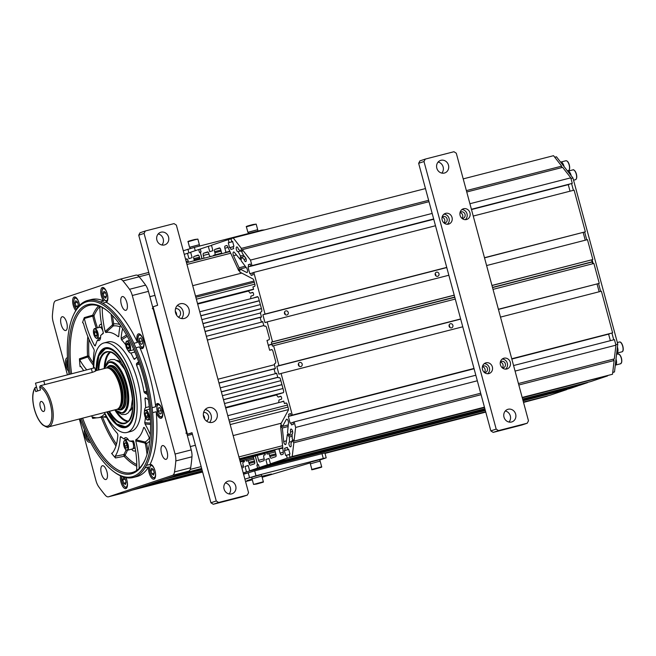 <?xml version="1.0" encoding="UTF-8"?>
<svg xmlns="http://www.w3.org/2000/svg" width="656" height="656" viewBox="0 0 656 656"><rect width="100%" height="100%" fill="white"/><g stroke="black" fill="none" stroke-linecap="round" stroke-linejoin="round"><path stroke-width="0.98" d="M274.79 450.065L239.506 459.126M201.761 468.827L174.439 475.961L201.794 468.942M274.823 450.188L239.538 459.249M257.89 296.865L199.752 311.797M157.366 322.686L156.923 322.801L157.981 326.721L158.424 326.606M259.292 300.702L200.81 315.716M274.856 450.303L239.571 459.364M201.827 469.056L171.273 477.027L201.859 469.171M274.889 450.418L239.604 459.479M274.921 450.533L239.629 459.594M201.884 469.286L168.108 478.085L201.917 469.409M274.946 450.647L239.661 459.708M264.901 453.386L239.702 459.856M201.958 469.548L164.631 479.257L201.991 469.663M264.934 453.493L239.735 459.971M260.35 304.622L201.868 319.636M159.482 330.526L159.039 330.64L160.097 334.56L160.54 334.445M261.408 308.541L202.925 323.556M260.555 312.953L203.983 327.483M161.597 338.365L161.155 338.48L162.212 342.399L162.655 342.284M261.465 316.914L205.041 331.403M262.785 321.809L206.361 336.298M163.984 347.188L163.533 347.303L164.533 351.026L164.984 350.911M263.909 325.507L207.37 340.029M201.695 468.581L179.342 474.321L201.663 468.45M185.943 433.263A2.034 0.836 -104.4 0 0 186.132 431.066L184.951 426.695L185.402 426.572M183.18 418.339L182.729 418.454L181.671 414.535L182.122 414.42M181.064 410.5L180.613 410.615L179.555 406.695L180.006 406.581M178.949 402.661L178.498 402.776L177.44 398.856L177.891 398.741M176.571 393.838L176.12 393.953L175.119 390.23L175.562 390.115M155.144 314.445L154.701 314.568L153.52 310.19A2.034 0.836 -104.4 0 0 152.266 308.476M132.323 490.089L202.63 472.033L132.315 490.098A2.034 0.836 -104.4 0 0 132.323 490.089L202.597 471.91M202.524 471.664L137.416 488.384L202.499 471.549M202.466 471.426L140.581 487.326L202.433 471.311M202.401 471.197L143.746 486.26L202.368 471.082M202.335 470.934L147.305 485.071L202.302 470.828M244.253 460.947L240.268 461.972M244.221 460.832L240.244 461.857M244.196 460.717L240.211 461.734M244.163 460.594L240.178 461.619M244.13 460.479L240.145 461.504M244.098 460.364L240.112 461.389M253.577 457.773L240.08 461.242M253.552 457.667L240.047 461.135M282.793 447.753L239.44 458.888M283.802 401.308L227.788 415.691M283.425 392.6L225.566 407.458M282.99 388.516L224.508 403.538M281.932 384.596L223.45 399.619M280.875 380.677L222.392 395.699M277.931 377.241L221.334 391.78M276.701 373.362L220.277 387.852M275.372 368.467L218.956 382.956M274.47 364.711L217.948 379.234M253.552 289.181L197.53 303.564M263.933 325.548L207.378 340.07M165 350.952L164.549 351.067M275.413 368.606L218.989 383.104M176.612 393.985L176.161 394.1M278.013 377.348L221.367 391.894M178.981 402.776L178.53 402.891M281.957 384.711L223.483 399.734M181.097 410.615L180.646 410.73M276.504 394.937L225.705 407.983M183.319 418.864L182.868 418.979M276.463 394.879L225.689 407.917M183.303 418.807L182.86 418.922M280.579 393.608L225.631 407.72M183.254 418.602L182.803 418.717M244.655 256.89L241.998 252.593L242.343 249.624L250.485 260.079L251.986 265.623L250.797 266.016L250.264 264.056L248.288 264.721L248.821 266.68L247.984 266.959L249.821 273.741L250.649 273.462L251.174 275.422L253.159 274.766L252.626 272.806L253.815 272.404L265.057 314.06L262.876 314.79L264.991 322.629L267.172 321.899L272.535 341.801L271.346 342.194L271.855 344.056L268.296 345.253L267 340.448L268.976 339.783A2.034 0.836 -104.4 0 0 269.239 337.561L266.59 327.762A2.034 0.836 -104.4 0 0 265.295 326.057A2.034 0.836 -104.4 0 0 265.27 326.065L264.835 326.212A2.034 0.836 75.6 0 1 263.515 324.515L262.72 321.571L261.375 322.022L260.161 317.52L261.506 317.069L205.082 331.542M162.696 342.432L162.245 342.547M261.441 308.656L202.958 323.679M160.572 334.56L160.121 334.675M259.325 300.817L200.843 315.831M158.457 326.721L158.006 326.836M248.468 291.043L197.669 304.089M155.292 314.97L154.841 315.085M248.427 290.985L197.653 304.023M155.275 314.913L154.824 315.028M252.552 289.714L197.604 303.826M155.218 314.708L154.767 314.823M96.202 370.632A41.131 16.859 75.6 0 1 104.755 348A41.131 16.859 75.6 0 1 113.668 350.222A41.131 16.859 75.6 0 1 131.799 383.506A41.131 16.859 75.6 0 1 131.946 421.398A41.131 16.859 75.6 0 1 126.182 427.392A41.131 16.859 75.6 0 1 106.813 411.943M126.493 426.785A40.623 16.654 -104.4 0 0 132.069 421.136A40.623 16.654 -104.4 0 1 126.493 426.785A40.623 16.654 -104.4 0 1 126.018 426.925A40.623 16.654 -104.4 0 0 126.493 426.785M105.813 348.238A40.623 16.654 -104.4 0 1 113.906 350.402A40.623 16.654 -104.4 0 0 105.813 348.238A40.623 16.654 -104.4 0 0 105.337 348.377A40.623 16.654 -104.4 0 1 105.813 348.238L98.867 355.732L96.612 370.525M166.14 459.323A7.109 2.911 -104.4 0 0 167.091 451.631A7.109 2.911 -104.4 0 0 162.524 445.58A7.109 2.911 -104.4 0 0 162.442 445.604A7.109 2.911 -104.4 0 0 161.499 453.288A7.109 2.911 -104.4 0 0 166.058 459.348A7.109 2.911 -104.4 0 0 166.14 459.323M125.936 310.313A7.109 2.911 -104.4 0 0 126.879 302.629A7.109 2.911 -104.4 0 0 122.319 296.569A7.109 2.911 -104.4 0 0 122.237 296.594A7.109 2.911 -104.4 0 0 121.294 304.277A7.109 2.911 -104.4 0 0 125.854 310.337A7.109 2.911 -104.4 0 0 125.936 310.313M65.805 330.485A7.109 2.911 -104.4 0 0 66.748 322.801A7.109 2.911 -104.4 0 0 62.189 316.741A7.109 2.911 -104.4 0 0 62.099 316.766A7.109 2.911 -104.4 0 0 61.156 324.449A7.109 2.911 -104.4 0 0 65.723 330.509A7.109 2.911 -104.4 0 0 65.805 330.485M118.433 474.764L118.424 474.772A91.397 37.466 75.6 0 1 114.538 472.238L113.595 471.541A90.38 37.048 -104.4 0 0 133.176 476.428A90.38 37.048 -104.4 0 0 144.837 377.389A90.38 37.048 -104.4 0 0 86.1 301.965A90.38 37.048 -104.4 0 0 73.423 315.134A90.38 37.048 -104.4 0 0 68.995 374.297M133.266 477.494L136.858 476.568A91.397 37.466 75.6 0 0 137.924 476.256A91.397 37.466 75.6 0 0 148.6 466.957L145.009 467.884A91.397 37.466 75.6 0 1 134.332 477.174A91.397 37.466 75.6 0 1 133.266 477.494A91.397 37.466 75.6 0 1 120.835 475.994L118.424 474.772M120.581 475.846A7.618 3.124 -104.4 0 0 121.672 484.333A7.618 3.124 -104.4 0 0 125.821 488.597A7.618 3.124 -104.4 0 0 125.911 488.572A7.618 3.124 -104.4 0 0 125.985 477.658M148.6 466.957A7.618 3.124 -104.4 0 0 149.945 475.231A7.618 3.124 -104.4 0 0 153.947 479.159A7.618 3.124 -104.4 0 0 154.037 479.134A7.618 3.124 -104.4 0 0 155.046 470.901A7.618 3.124 -104.4 0 0 150.158 464.407A7.618 3.124 -104.4 0 0 150.068 464.432A7.618 3.124 -104.4 0 0 150.003 464.456A91.397 37.466 75.6 0 0 156.21 411.747A7.618 3.124 -104.4 0 0 161.114 418.29A7.618 3.124 -104.4 0 0 161.204 418.266A7.618 3.124 -104.4 0 0 162.221 410.025A7.618 3.124 -104.4 0 0 157.325 403.538A7.618 3.124 -104.4 0 0 157.235 403.563A7.618 3.124 -104.4 0 0 155.685 406.761A91.397 37.466 75.6 0 0 139.523 346.86A7.618 3.124 -104.4 0 0 142.311 348.598A7.618 3.124 -104.4 0 0 142.401 348.574A7.618 3.124 -104.4 0 0 143.418 340.341A7.618 3.124 -104.4 0 0 138.523 333.847A7.618 3.124 -104.4 0 0 138.432 333.871A7.618 3.124 -104.4 0 0 137.498 342.383L133.906 343.301A91.397 37.466 75.6 0 0 102.648 303.162L106.231 302.244A7.618 3.124 -104.4 0 0 106.297 302.219A7.618 3.124 -104.4 0 0 107.313 293.986A7.618 3.124 -104.4 0 0 102.418 287.492A7.618 3.124 -104.4 0 0 102.336 287.517A7.618 3.124 -104.4 0 0 100.835 293.183A7.618 3.124 -104.4 0 0 103.82 301.022A91.397 37.466 75.6 0 0 91.389 299.513L87.797 300.44A91.397 37.466 75.6 0 1 100.237 301.94L103.82 301.022M79.597 305.425A7.618 3.124 -104.4 0 0 74.3 296.93A7.618 3.124 -104.4 0 0 74.21 296.955A7.618 3.124 -104.4 0 0 72.726 302.703A7.618 3.124 -104.4 0 0 75.784 310.55M87.797 300.44A91.397 37.466 75.6 0 0 86.731 300.751A91.397 37.466 75.6 0 0 76.063 310.05L74.653 312.551A91.397 37.466 75.6 0 0 73.915 314.068L73.423 315.134M67.461 357.758A7.618 3.124 -104.4 0 0 67.125 357.799A7.618 3.124 -104.4 0 0 67.043 357.823A7.618 3.124 -104.4 0 0 65.559 363.58A7.618 3.124 -104.4 0 0 68.626 371.427M106.01 479.495A7.109 2.911 -104.4 0 0 106.953 471.803A7.109 2.911 -104.4 0 0 102.393 465.744A7.109 2.911 -104.4 0 0 102.303 465.768A7.109 2.911 -104.4 0 0 101.36 473.46A7.109 2.911 -104.4 0 0 105.928 479.52A7.109 2.911 -104.4 0 0 106.01 479.495M84.427 429.721A7.618 3.124 -104.4 0 0 85.633 438.126A7.618 3.124 -104.4 0 0 89.724 442.242A7.618 3.124 -104.4 0 0 89.806 442.218A7.618 3.124 -104.4 0 0 90.315 441.914M70.241 373.969A87.355 35.809 75.6 0 1 86.887 304.884A87.355 35.809 75.6 0 1 106.543 310.165A87.355 35.809 75.6 0 1 144.32 380.291A87.355 35.809 75.6 0 1 145.009 459.938A87.355 35.809 75.6 0 1 132.381 473.501A87.355 35.809 75.6 0 1 81.303 418.487M82.631 418.151A86.305 35.375 -104.4 0 0 132.266 472.484A86.305 35.375 -104.4 0 0 133.004 472.263A86.305 35.375 -104.4 0 0 145.247 459.389M107.01 310.526A86.305 35.375 -104.4 0 0 89.339 305.311A86.305 35.375 -104.4 0 0 88.06 305.671A86.305 35.375 -104.4 0 0 71.578 373.633M101.59 324.548A7.618 3.124 -104.4 0 0 100.335 324.515A7.618 3.124 -104.4 0 0 98.949 327.467M131.651 449.163A7.618 3.124 -104.4 0 0 134.291 451.082A7.618 3.124 -104.4 0 0 135.521 450.246M127.641 439.709L124.132 438.987A55.858 22.894 75.6 0 1 120.712 436.584L120.269 437.035L120.712 436.584M133.357 440.865L133.184 440.816A55.858 22.894 75.6 0 1 129.027 440.873A7.618 3.124 -104.4 0 0 125.37 437.675A7.618 3.124 -104.4 0 0 125.28 437.7A7.618 3.124 -104.4 0 0 124.132 438.987M146.485 398.446L144.951 398.479A55.858 22.894 75.6 0 1 145.632 407.663A7.618 3.124 -104.4 0 0 144.468 411.681M145.632 407.663L149.306 406.622M93.816 367.95A46.207 18.942 75.6 0 1 103.435 343.104A46.207 18.942 75.6 0 1 103.976 342.94A46.207 18.942 75.6 0 1 133.644 382.325A46.207 18.942 75.6 0 1 127.502 432.296A46.207 18.942 75.6 0 1 126.961 432.452A46.207 18.942 75.6 0 1 104.501 412.534M103.976 342.94L108.01 341.907A46.207 18.942 75.6 0 1 137.678 381.284A46.207 18.942 75.6 0 1 131.536 431.254A46.207 18.942 75.6 0 1 131.003 431.418L126.961 432.452M80.065 418.807A90.38 37.048 -104.4 0 0 113.595 471.541M67.388 374.707L53.177 322.047A10.152 4.166 -104.4 0 1 52.423 315.151A133.037 54.538 75.6 0 1 53.718 304.163A10.152 4.166 -104.4 0 1 55.686 300.76L119.663 279.3A10.152 4.166 -104.4 0 1 119.786 279.267L135.931 275.118A10.152 4.166 75.6 0 1 139.138 276.775A133.037 54.538 75.6 0 1 145.657 285.147A10.152 4.166 75.6 0 1 148.436 291.362L132.291 295.503L175.062 454.042L191.216 449.901L148.436 291.362M191.216 449.901A10.152 4.166 75.6 0 1 191.97 456.789A133.037 54.538 75.6 0 1 190.675 467.777A10.152 4.166 75.6 0 1 188.707 471.18L172.561 475.329L108.576 496.789A10.152 4.166 -104.4 0 1 108.461 496.822A10.152 4.166 -104.4 0 1 105.255 495.165A133.037 54.538 75.6 0 1 98.736 486.793A10.152 4.166 -104.4 0 1 95.956 480.577L79.343 418.995M172.561 475.329A10.152 4.166 -104.4 0 0 174.521 471.926L190.675 467.777M191.97 456.789L175.816 460.938A133.037 54.538 75.6 0 1 174.521 471.926M175.816 460.938A10.152 4.166 -104.4 0 0 175.062 454.042M132.291 295.503A10.152 4.166 -104.4 0 0 129.511 289.296L145.657 285.147M139.138 276.775L122.992 280.924A133.037 54.538 75.6 0 1 129.511 289.296M122.992 280.924A10.152 4.166 -104.4 0 0 119.786 279.267M106.231 302.244A91.397 37.466 75.6 0 1 137.498 342.383M156.21 411.747L152.627 412.665A91.397 37.466 75.6 0 1 146.411 465.375L150.003 464.456M139.523 346.86L135.94 347.778A91.397 37.466 75.6 0 1 152.102 407.688L155.685 406.761M145.009 467.884L146.411 465.375M152.102 407.688L152.627 412.665M135.94 347.778L133.906 343.301M100.237 301.94L102.607 303.17M95.325 345.892L94.661 345.696L95.325 345.892A55.858 22.894 75.6 0 1 97.473 340.177L100.589 337.635M127.264 336.307L121.557 339.808A55.858 22.894 75.6 0 1 125.722 344.867M129.027 440.873L133.922 442.119M112.012 453.435L111.569 453.296L112.012 453.435A48.241 19.77 75.6 0 0 117.867 434.936L117.457 433.509A55.858 22.894 75.6 0 1 105.116 414.346L104.484 413.977L105.116 414.346M127.403 450.254A55.137 22.599 75.6 0 1 125.001 455.223A1.017 0.738 -42.9 0 1 124.082 456.297L115.489 457.97A86.125 35.309 75.6 0 1 111.569 453.296L112.381 453.017M144.304 427.548L143.689 427.433A55.858 22.894 75.6 0 1 135.849 439.75L145.132 442.005L146.6 443.513L145.345 443.702L144.648 442.948L135.759 440.857L135.849 439.75M145.378 417.618A55.858 22.894 75.6 0 1 144.738 422.644L150.527 423.128M139.474 364.113L136.497 365.007A55.858 22.894 75.6 0 1 143.992 391.788L146.837 391.296M134.849 352.018L130.897 353.076A55.858 22.894 75.6 0 1 133.89 358.98L135.743 358.094M112.561 315.626A46.42 19.032 -104.4 0 0 113.783 323.957L113.16 325.983L105.829 332.51A55.858 22.894 75.6 0 1 118.301 336.741L118.736 336.397M97.473 340.177A7.618 3.124 -104.4 0 0 98.974 340.571A7.618 3.124 -104.4 0 0 100.622 335.585A55.858 22.894 75.6 0 1 100.983 335.224A55.858 22.894 75.6 0 1 103.164 333.568L103.23 333.51M98.589 305.917A85.969 35.244 75.6 0 0 92.685 315.2A1.017 0.82 -156.8 0 1 93.972 315.798L84.329 318.488L84.329 317.619L92.685 315.2L92.742 316.053A47.429 19.442 75.6 0 0 96.268 328.156M93.48 368.024A55.858 22.894 75.6 0 1 94.267 350.681L93.964 349.345A53.316 21.853 -104.4 0 1 83.386 323.228L82.558 322.621A86.125 35.309 75.6 0 1 84.329 317.619M87.814 336.503A85.969 35.244 75.6 0 0 87.543 355.995L88.904 356.11A1.017 0.5 -29.2 0 1 87.879 356.938L79.696 359.759L79.425 358.799L87.543 355.995L87.879 356.938A47.429 19.442 75.6 0 0 93.365 365.212M108.576 496.789L124.73 492.64L188.707 471.18M136.62 470.065L136.341 470.516L136.62 470.065A48.241 19.77 75.6 0 0 133.849 441.816L133.266 440.816M139.146 468.45A53.316 21.853 -104.4 0 0 135.759 440.857M144.345 427.63L143.689 427.433L144.345 427.63A48.241 19.77 75.6 0 1 149.921 439.471M150.322 434.682A53.316 21.853 -104.4 0 0 145.042 423.981L144.738 422.644M145.361 397.79L144.951 398.479L145.361 397.79A48.241 19.77 75.6 0 1 148.354 399.775M147.485 394.658A53.316 21.853 -104.4 0 0 144.574 392.846L143.992 391.788M136.497 365.007L136.497 363.703A48.241 19.77 75.6 0 1 138.662 361.817M136.924 357.159A53.316 21.853 -104.4 0 0 134.529 359.349L133.89 358.98L134.529 359.349M127.748 350.091A7.618 3.124 -104.4 0 0 130.897 353.076M121.557 339.808L121.139 338.381A48.241 19.77 75.6 0 1 122.664 328.64M120.384 325.261A53.316 21.853 -104.4 0 0 118.744 336.282L118.301 336.741L118.744 336.282M105.829 332.51L105.165 331.51A48.241 19.77 75.6 0 1 102.238 307.492M99.86 306.385A53.316 21.853 -104.4 0 0 103.254 332.461L103.197 333.543M95.678 344.695L94.661 345.696A48.241 19.77 75.6 0 1 84.329 318.488M86.682 369.754A48.241 19.77 75.6 0 1 79.696 359.759M80.926 366.589L80.081 366.696A86.125 35.309 75.6 0 1 79.425 358.799M80.704 366.237L80.081 366.696L80.704 366.237A53.316 21.853 -104.4 0 0 83.648 370.533M96.875 417.806L92.652 418.397A86.125 35.309 75.6 0 1 91.676 415.822M92.652 418.397L92.832 417.044A53.316 21.853 -104.4 0 0 98.277 417.7A53.316 21.853 -104.4 0 0 104.484 413.977L104.878 413.993M115.489 457.97L115.161 456.248A53.316 21.853 -104.4 0 0 120.269 437.035L121.745 437.396M105.165 331.51L112.184 325.155L112.529 324.113A47.429 19.442 75.6 0 1 111.135 314.191M121.139 338.381L126.542 335.036M136.497 363.703L139.056 362.932M147.059 392.411L144.574 392.846M150.552 424.407L145.042 423.981M115.161 456.248L123.804 454.559A54.12 22.189 -104.4 0 0 126.075 449.909M119.851 324.507A62.189 25.494 75.6 0 0 113.783 323.957L112.529 324.113M119.999 326.836A60.368 24.748 75.6 0 0 113.16 325.983L112.184 325.155M149.363 438.069A60.368 24.748 75.6 0 1 145.132 442.005L144.648 442.948M136.768 464.628A84.952 34.825 75.6 0 1 125.001 455.223A1.017 0.869 32.7 0 0 123.804 454.559L124.082 456.297A85.969 35.244 75.6 0 0 136.768 466.195M43.698 411.476A5.182 2.124 -104.4 0 0 44.387 405.875A5.182 2.124 -104.4 0 0 41.057 401.464A5.182 2.124 -104.4 0 0 41 401.48A5.182 2.124 -104.4 0 0 40.311 407.081A5.182 2.124 -104.4 0 0 43.632 411.492A5.182 2.124 -104.4 0 0 43.698 411.476M118.203 409.574A22.345 9.159 -104.4 0 0 120.13 409.565A22.345 9.159 -104.4 0 0 120.392 409.492A22.345 9.159 -104.4 0 0 123.361 385.326A22.345 9.159 -104.4 0 0 109.011 366.286A22.345 9.159 -104.4 0 0 108.757 366.368A22.345 9.159 -104.4 0 0 107.322 367.212M117.047 409.295A22.14 9.077 -104.4 0 0 119.884 409.41A22.14 9.077 -104.4 0 0 122.746 385.154A22.14 9.077 -104.4 0 0 108.355 366.679A22.14 9.077 -104.4 0 0 106.444 368.016M36.556 387.056L35.08 387.639C32.251 392.272 31.955 399.25 34.194 408.573C36.17 415.929 38.991 421.357 42.665 424.867C46.273 427.138 48.232 427.81 48.552 426.9L116.735 409.393A21.328 8.741 -104.4 0 0 116.981 409.319A21.328 8.741 -104.4 0 0 117.391 409.155A21.328 8.741 -104.4 0 0 119.9 386.564A21.328 8.741 -104.4 0 0 106.813 367.975A21.328 8.741 -104.4 0 0 106.124 368.082L95.628 370.771M39.672 386.983L40.492 390L35.744 391.591L34.932 388.573A20.311 8.323 -104.4 0 0 39.024 420.102A20.311 8.323 -104.4 0 0 51.857 415.797A20.311 8.323 -104.4 0 0 39.672 386.983L40.295 385.728L92.332 372.362C95.382 371.28 96.309 370.796 95.112 370.919L95.333 370.853M35.547 387.319L34.932 388.573M117.391 409.155L118.351 408.696A21.123 8.659 -104.4 0 0 120.835 386.318A21.123 8.659 -104.4 0 0 107.879 367.909L106.813 367.975M245.918 459.741L246.287 461.119L247.476 460.725A2.034 0.836 75.6 0 1 248.796 462.414L249.083 463.497A2.034 0.836 -104.4 0 0 250.379 465.194L254.356 463.866A2.034 0.836 -104.4 0 0 254.618 461.635L253.298 456.74L255.233 456.084L257.619 464.907L256.865 465.161L257.66 468.097L249.633 470.795L248.173 465.407L245.008 466.465L246.467 471.853L243.228 472.943M277.955 448.999L279.046 449.065L280.137 453.083A2.034 0.836 -104.4 0 0 281.432 454.78A2.034 0.836 -104.4 0 0 281.457 454.772L282.9 454.288A2.034 0.836 -104.4 0 0 283.302 452.82L280.563 425.736L282.334 428.015L283.704 441.529A2.542 1.041 -104.4 0 0 285.499 444.596A2.542 1.041 -104.4 0 0 285.532 444.588A2.542 1.041 -104.4 0 0 286.024 443.702L287.344 434.444L289.329 436.994L289.501 442.103A2.444 1 -104.4 0 0 289.419 442.111A2.444 1 -104.4 0 0 289.394 442.119A2.444 1 -104.4 0 0 289.066 444.768A2.444 1 -104.4 0 0 290.641 446.859A2.444 1 -104.4 0 0 290.903 443.899L292.076 440.52L293.839 442.775L292.215 456.51L289.985 457.257L289.189 454.321L289.977 454.05L288.656 449.155L287.869 449.417L287.312 447.359L284.573 448.278L285.13 450.336L284.335 450.598L285.663 455.502L286.451 455.239L287.246 458.175L270.436 463.817L268.976 458.421L265.819 459.487L267.271 464.874L259.243 467.572L258.448 464.628L257.619 464.907M258.48 464.743L256.865 465.161M577.928 385.728L522.873 399.988M485.128 409.688L257.66 468.097M577.952 385.843L569.925 388.541L523.029 400.586M485.284 410.279L249.633 470.795M248.239 465.637L245.008 466.465M566.702 389.369L523.094 400.816M485.35 410.508L246.467 471.853M566.759 389.598L549.949 395.24L523.422 402.054M485.678 411.747L324.917 453.034M247.599 472.886L243.499 473.935M547.161 395.953L523.48 402.251M485.735 411.943L324.966 453.23M244.86 473.804L243.556 474.14M547.211 396.158L523.521 402.415M485.776 412.107L325.015 453.394M241.908 468.04L243.048 467.662A2.034 0.836 -104.4 0 0 243.31 465.432L243.015 464.358A2.034 0.836 75.6 0 1 243.278 462.127L244.467 461.734L244.057 460.217M247.476 460.725A2.034 0.836 75.6 0 1 247.492 460.717L253.929 459.061L247.517 460.709M281.768 425.424L280.563 425.736M288.132 426.523L282.334 428.015M288.55 434.133L287.344 434.444M292.174 436.256L289.329 436.994M291.723 441.529L289.501 442.103M293.281 440.209L292.076 440.52M613.114 359.217L614.131 360.521L518.822 384.998M481.078 394.691L293.839 442.775M614.131 360.521L612.515 374.256L522.184 397.454M484.44 407.146L292.215 456.51M612.515 374.256L522.225 397.618M484.481 407.31L289.985 457.257M288.673 449.212L287.869 449.417M287.369 447.556L284.573 448.278M288.73 449.409L285.13 450.336M288.747 449.467L284.335 450.598M289.247 454.518L286.451 455.239M607.489 375.716L522.283 397.815M484.538 407.507L287.246 458.175M607.546 375.921L590.736 381.562L522.619 399.053M484.874 408.745L270.436 463.817M269.042 458.659L265.819 459.487M587.505 382.391L522.676 399.283M484.932 408.975L267.271 464.874M587.571 382.62L579.535 385.318L522.84 399.873M485.096 409.565L259.243 467.572M257.693 464.883L255.315 456.059L256.521 455.658M257.267 455.461L258.579 460.315A2.034 0.836 -104.4 0 0 259.874 462.013A2.034 0.836 -104.4 0 0 259.899 462.004L263.851 460.676A2.034 0.836 -104.4 0 0 264.114 458.454L263.827 457.38A2.034 0.836 75.6 0 1 264.089 455.149L265.27 454.756L264.86 453.239M266.721 452.763L267.09 454.141L268.279 453.747A2.034 0.836 75.6 0 1 268.304 453.739A2.034 0.836 75.6 0 1 269.6 455.436L269.887 456.519A2.034 0.836 -104.4 0 0 271.182 458.216A2.034 0.836 -104.4 0 0 271.207 458.208L275.717 456.699A2.034 0.836 -104.4 0 0 275.979 454.477L274.725 449.827M282.826 448.089L279.046 449.065M298.39 364.99A2.132 1.943 71.5 0 0 300.956 366.524A2.132 1.943 71.5 0 0 302.162 364.023A2.132 1.943 71.5 0 0 299.595 362.481A2.132 1.943 71.5 0 0 298.39 364.99M299.038 366.073A2.132 1.943 71.5 0 0 298.349 363.998M449.122 326.278A2.132 1.943 71.5 0 0 451.681 327.82A2.132 1.943 71.5 0 0 452.886 325.31A2.132 1.943 71.5 0 0 450.328 323.777A2.132 1.943 71.5 0 0 449.122 326.278M449.77 327.36A2.132 1.943 71.5 0 0 449.073 325.286M278.669 402.62L278.972 400.029L281.35 399.233A1.525 0.623 -104.4 0 0 281.547 397.561A1.525 0.623 -104.4 0 0 280.571 396.281A1.525 0.623 -104.4 0 0 280.555 396.29L278.185 397.085L276.324 394.699M292.617 431.5L290.69 432.001L289.517 435.379L287.533 432.829L288.46 423.063A2.542 1.041 -104.4 0 0 288.271 421.3A2.542 1.041 -104.4 0 0 286.656 419.176A2.542 1.041 -104.4 0 0 286.303 419.487L282.531 426.4L280.752 424.12L288.312 410.271A2.034 0.836 -104.4 0 0 288.32 408.286L287.353 404.695A2.034 0.836 -104.4 0 0 286.057 402.997A2.034 0.836 -104.4 0 0 286.032 403.005L284.409 403.547L283.753 401.095L280.924 402.046M271.986 349.648L269.641 350.247L268.345 345.45L271.904 344.252L272.412 346.114L273.593 345.72L278.964 365.613L276.791 366.343L278.907 374.182L281.08 373.453L292.322 415.109L291.133 415.51L290.6 413.551L288.624 414.215L289.157 416.175L288.32 416.453L290.157 423.235L290.985 422.956L291.51 424.916L293.494 424.252L292.961 422.292L294.15 421.89L295.643 427.433L294.027 441.16L292.264 438.905L292.092 433.796A2.444 1 -104.4 0 0 292.174 433.78A2.444 1 -104.4 0 0 292.519 431.09A2.444 1 -104.4 0 0 290.961 429.04A2.444 1 -104.4 0 0 290.616 431.73A2.444 1 -104.4 0 0 290.69 432.001M592.68 263.769L592.204 261.998L492.541 287.59M454.797 297.283L271.904 344.252M498.388 309.263L599.264 283.359L593.893 263.458L493.017 289.37M455.272 299.062L273.593 345.72M460.643 318.955L278.964 365.613M599.264 283.359L498.429 309.419M460.684 319.119L276.791 366.343M597.083 284.089L599.158 291.772M511.746 358.758L612.614 332.854L601.38 291.198L500.503 317.102M462.759 326.795L281.08 373.453M474.001 368.451L292.322 415.109M612.614 332.854L511.77 358.848M474.026 368.541L291.133 415.51M290.641 413.69L288.624 414.215M609.416 333.773L511.803 358.996M474.058 368.688L289.157 416.175M609.449 333.912L511.828 359.053M474.075 368.746L288.32 416.453M608.62 334.191L610.375 340.685M293.002 422.439L290.985 422.956M515.067 371.083L615.943 345.171L614.442 339.636L513.574 365.54M475.83 375.232L294.15 421.89M477.322 380.775L295.643 427.433M615.943 345.171L614.319 358.906L518.429 383.53M480.684 393.223L294.027 441.16M292.125 434.707L289.517 435.379M288.279 424.916L282.531 426.4M286.369 403.046L284.409 403.547M280.907 396.388L278.185 397.085M277.865 394.305L283.253 392.714A2.034 0.836 -104.4 0 0 283.515 390.484L280.506 379.316A2.034 0.836 -104.4 0 0 279.21 377.61A2.034 0.836 -104.4 0 0 279.185 377.618L278.751 377.766A2.034 0.836 75.6 0 1 278.726 377.774A2.034 0.836 75.6 0 1 277.431 376.068L276.635 373.133L275.29 373.584L274.077 369.074L275.422 368.623L274.626 365.679A2.034 0.836 75.6 0 1 274.889 363.457L275.323 363.309A2.034 0.836 -104.4 0 0 275.586 361.079L272.937 351.28A2.034 0.836 -104.4 0 0 271.641 349.582A2.034 0.836 -104.4 0 0 271.617 349.582L269.641 350.247M276.66 373.231L275.29 373.584M284.483 313.437A2.132 1.943 71.5 0 0 287.041 314.97A2.132 1.943 71.5 0 0 288.246 312.469A2.132 1.943 71.5 0 0 285.688 310.928A2.132 1.943 71.5 0 0 284.483 313.437M285.13 314.519A2.132 1.943 71.5 0 0 284.433 312.445M435.207 274.725A2.132 1.943 71.5 0 0 437.773 276.266A2.132 1.943 71.5 0 0 438.979 273.757A2.132 1.943 71.5 0 0 436.412 272.215A2.132 1.943 71.5 0 0 435.207 274.725M435.863 275.807A2.132 1.943 71.5 0 0 435.166 273.732M250.633 298.734L250.945 296.135L253.314 295.339A1.525 0.623 -104.4 0 0 253.511 293.667A1.525 0.623 -104.4 0 0 252.544 292.387A1.525 0.623 -104.4 0 0 252.519 292.396L250.149 293.191L248.296 290.805M249.829 290.411L253.601 289.362L252.937 286.91L254.561 286.369A2.034 0.836 -104.4 0 0 254.823 284.146L253.856 280.555A2.034 0.836 -104.4 0 0 252.872 278.907L239.711 272.002L240.063 269.017L246.631 272.453A2.542 1.041 -104.4 0 0 247.017 272.519A2.542 1.041 -104.4 0 0 247.378 269.731A2.542 1.041 -104.4 0 0 246.656 268.148L241.055 260.571L241.449 257.226L244.098 259.317A2.444 1 -104.4 0 0 244.171 259.587A2.444 1 -104.4 0 0 245.729 261.637A2.444 1 -104.4 0 0 246.074 258.948A2.444 1 -104.4 0 0 244.516 256.898A2.444 1 -104.4 0 0 244.376 256.955M246.148 267.451L240.063 269.017M244.147 256.529L241.449 257.226M246.041 258.825L244.098 259.317M469.917 203.729L570.786 177.825L562.643 167.37L466.752 191.995M429.008 201.687L242.343 249.624M432.173 213.43L250.485 260.079M570.786 177.825L572.278 183.368L471.41 209.272M433.665 218.965L251.986 265.623M572.278 183.368L471.434 209.354M433.69 219.047L250.797 266.016M250.305 264.204L248.288 264.721M569.08 184.279L471.475 209.502M433.731 219.194L248.821 266.68M569.113 184.426L471.492 209.567M433.747 219.26L247.984 266.959M568.285 184.705L570.039 191.191M252.667 272.945L250.649 273.462M484.481 257.71L585.349 231.806L574.107 190.15L473.238 216.054M435.494 225.746L253.815 272.404M446.736 267.402L265.057 314.06M585.349 231.806L484.522 257.865M446.777 267.558L262.876 314.79M583.176 232.536L585.25 240.211M491.959 285.442L592.835 259.538L587.464 239.645L486.596 265.549M448.852 275.241L267.172 321.899M454.214 295.143L272.535 341.801M592.835 259.538L491.984 285.532M454.239 295.225L271.346 342.194M591.646 259.94L592.147 261.801L492.492 287.394M454.747 297.086L271.855 344.056M271.01 344.556L268.296 345.253M592.147 261.801L589.482 262.695M262.753 321.67L261.375 322.022M261.506 317.069L260.711 314.126A2.034 0.836 75.6 0 1 260.973 311.903L261.408 311.756A2.034 0.836 -104.4 0 0 261.67 309.525L258.661 298.357A2.034 0.836 -104.4 0 0 257.365 296.651A2.034 0.836 -104.4 0 0 257.341 296.66L252.896 298.152M252.872 292.494L250.149 293.191M240.572 250.994L238.112 251.625L240.49 255.996L240.096 259.341L234.422 252.429A2.542 1.041 -104.4 0 0 233.593 251.986A2.542 1.041 -104.4 0 0 233.561 255.676L239.104 267.787L238.751 270.772L227.632 246.5A2.034 0.836 -104.4 0 0 226.599 245.516A2.034 0.836 -104.4 0 0 226.574 245.524L225.123 246.008A2.034 0.836 -104.4 0 0 224.86 248.23L225.943 252.248L225.024 252.839M202.073 258.735L200.31 252.191L201.064 251.945L200.269 249.001L208.296 246.312L209.748 251.699L212.913 250.641L211.462 245.246L228.272 239.604L229.067 242.548L228.272 242.81L229.592 247.714L230.387 247.451L230.945 249.51L233.675 248.591L233.126 246.533L233.913 246.262L232.593 241.367L231.806 241.629L231.01 238.686L233.241 237.939L241.383 248.394L241.039 251.363L238.39 249.264A2.444 1 -104.4 0 0 236.759 246.943A2.444 1 -104.4 0 0 236.734 246.951A2.444 1 -104.4 0 0 236.406 249.6A2.444 1 -104.4 0 0 237.972 251.683A2.444 1 -104.4 0 0 238.005 251.674A2.444 1 -104.4 0 0 238.112 251.625M211.527 245.483L208.296 246.312M231.06 238.891L228.272 239.604M232.667 241.621L229.067 242.548M232.675 241.679L228.272 242.81M233.175 246.73L230.387 247.451M232.609 241.424L231.806 241.629M466.375 190.617L561.684 166.14L553.541 155.685L463.21 178.883M425.465 188.575L233.241 237.939M428.63 200.31L241.383 248.394M242.179 251.068L241.039 251.363M561.684 166.14L561.503 167.665M243.442 255.233L240.49 255.996M241.236 259.046L240.096 259.341M245.229 266.213L239.104 267.787M239.891 270.485L238.751 270.772M229.813 251.256L225.943 252.248M229.846 251.33L224.959 252.585M221.802 253.667L220.711 249.624A2.034 0.836 -104.4 0 0 219.416 247.927A2.034 0.836 -104.4 0 0 219.391 247.935L214.881 249.444A2.034 0.836 -104.4 0 0 214.619 251.666L214.906 252.749A2.034 0.836 75.6 0 1 214.643 254.971L213.569 255.783M221.687 253.257L213.462 255.373M211.716 256.258L210.453 256.381A2.034 0.836 75.6 0 1 210.428 256.389A2.034 0.836 75.6 0 1 209.133 254.684L208.846 253.61A2.034 0.836 -104.4 0 0 207.542 251.904A2.034 0.836 -104.4 0 0 207.526 251.912L203.565 253.241A2.034 0.836 -104.4 0 0 203.303 255.463L204.049 258.226M184.254 254.372L187.493 253.29L188.944 258.677L192.11 257.619L190.658 252.224L198.686 249.534L199.481 252.47L200.228 252.224L201.991 258.751M190.716 252.462L187.493 253.29M200.301 249.116L198.686 249.534M200.014 259.259L199.35 256.791A2.034 0.836 -104.4 0 0 198.055 255.086A2.034 0.836 -104.4 0 0 198.03 255.094L194.078 256.422A2.034 0.836 -104.4 0 0 193.815 258.653L194.102 259.727A2.034 0.836 75.6 0 1 194.258 260.744M188.51 262.22A2.034 0.836 75.6 0 1 188.329 261.662L188.034 260.588A2.034 0.836 -104.4 0 0 186.739 258.882A2.034 0.836 -104.4 0 0 186.714 258.89L185.582 259.276M264.696 229.862L261.662 230.117L194.373 247.394L183.286 250.764M189.986 248.591L190.051 247.14L199.326 244.696L199.686 246.033M189.641 247.328L199.334 244.721M259.104 476.797L252.043 478.831L253.552 484.423L263.359 481.775L261.851 476.19L259.104 476.797M255.947 484.054L261.121 482.734L255.947 484.054M252.101 478.798L251.683 477.248L252.093 477.084L261.367 474.632L261.785 476.182M262.047 476.92L271.436 474.034L261.875 476.272M252.084 478.97L246.927 480.651L252.224 479.511M262.146 477.289L310.165 462.906M319.784 460.012L326.204 457.831L323.285 458.487L255.996 475.764L244.901 479.134M326.204 457.831L324.884 452.927L254.667 470.869L243.581 474.231M245.557 481.561L252.314 479.823M560.642 162.171L560.806 162.13A5.018 2.058 75.6 0 1 563.356 164.525A5.018 2.058 75.6 0 1 564.078 166.583M617.419 347.131A5.018 2.058 75.6 0 1 617.55 352.444A5.018 2.058 75.6 0 1 616.837 353.084L616.714 353.117M567.735 171.273L567.899 171.232A5.018 2.058 75.6 0 1 570.449 173.635A5.018 2.058 75.6 0 1 571.163 175.685M616.009 359.086A5.018 2.058 75.6 0 1 616.14 364.4A5.018 2.058 75.6 0 1 615.435 365.039L615.303 365.072M567.702 171.241A5.076 2.083 75.6 0 1 567.883 171.175A5.076 2.083 75.6 0 1 569.966 172.659A5.076 2.083 75.6 0 1 571.204 175.734M616.017 359.029A5.076 2.083 75.6 0 1 616.419 363.744A5.076 2.083 75.6 0 1 615.451 365.097A5.076 2.083 75.6 0 1 615.303 365.121M560.609 162.139A5.076 2.083 75.6 0 1 560.79 162.065A5.076 2.083 75.6 0 1 563.988 166.173A5.076 2.083 75.6 0 1 564.111 166.632M617.427 347.065A5.076 2.083 75.6 0 1 616.976 353.1A5.076 2.083 75.6 0 1 616.853 353.141A5.076 2.083 75.6 0 1 616.706 353.166M122.705 413.091A26.404 10.824 -104.4 0 0 122.934 413.042A26.404 10.824 -104.4 0 0 123.238 412.952A26.404 10.824 -104.4 0 0 126.747 384.4A26.404 10.824 -104.4 0 0 109.798 361.891A26.404 10.824 -104.4 0 0 109.577 361.956M129.765 411A26.404 10.824 -104.4 0 0 132.668 406.909M121.286 362.579A26.404 10.824 -104.4 0 0 116.768 360.39M310.001 462.275L319.685 459.659L310.001 462.275L310.419 463.817L310.001 462.275M317.422 461.824L310.362 463.858L311.871 469.442L321.678 466.801L311.871 469.442C311.108 469.95 312.092 469.827 314.823 469.081L318.882 467.744L314.823 469.081C322.449 466.99 321.875 467.195 321.678 466.801L320.169 461.209L317.422 461.824L310.362 463.858L311.871 469.442C311.108 469.95 312.092 469.827 314.823 469.081C322.449 466.99 321.875 467.195 321.678 466.801L320.169 461.209L317.422 461.824M314.265 469.073L319.439 467.753L314.265 469.073M248.288 233.552L248.37 232.167L257.701 229.707L256.193 224.122L246.394 226.763C245.516 226.607 247.796 225.844 253.249 224.483L256.193 224.122M247.96 232.355L257.701 229.707M139.572 341.587L139.449 338.357L140.827 337.856L142.336 340.587L142.467 343.818L141.081 344.318L139.572 341.587L142.352 340.874M140.901 337.979L139.449 338.357M77.679 307.607L76.006 306.319L75.063 302.875L75.784 300.719L77.457 302.006L78.4 305.45L77.679 307.607M78.31 305.729L76.006 306.319M77.523 302.244L75.063 302.875M151.643 468.204L153.315 469.491L154.258 472.935L153.537 475.092L151.864 473.804L150.921 470.36L151.643 468.204M154.168 473.214L151.864 473.804M153.381 469.729L150.921 470.36M134.923 446.843A5.018 2.058 75.6 0 1 133.898 448.524L132.766 448.819M100.089 327.237L101.213 326.95A5.018 2.058 75.6 0 1 102.074 327.123M132.25 448.983A5.076 2.083 -104.4 0 0 132.471 448.958A5.076 2.083 -104.4 0 0 132.684 448.868A5.076 2.083 -104.4 0 0 132.643 441.791M126.928 444.809L127.125 447.572L126.026 448.179L124.73 446.031L124.533 443.267L125.624 442.652L126.928 444.809M126.969 445.457L124.73 446.031M125.796 442.939L124.533 443.267M146.116 412.271L147.493 413.969L147.969 416.855L147.083 418.044L145.706 416.347L145.222 413.452L146.116 412.271M147.797 415.806L145.706 416.347M146.755 413.059L145.222 413.452M126.551 344.851L127.198 343.137L128.592 344.31L129.339 347.196L128.691 348.91L127.289 347.737L126.551 344.851L128.601 344.326M129.33 347.213L127.289 347.737M95.268 335.724L94.292 332.961L94.669 330.804L96.022 331.395L96.998 334.158L96.621 336.323L95.268 335.724L96.793 335.331M103.312 332.994A5.076 2.083 -104.4 0 0 99.769 327.262L94.653 328.574A5.076 2.083 75.6 0 1 97.342 331.239A5.076 2.083 75.6 0 1 98.203 336.79A5.076 2.083 75.6 0 1 97.178 338.406A5.076 2.083 75.6 0 1 95.989 338.004M96.391 332.428L94.292 332.961M125.394 484.53L123.73 483.21L122.795 479.757L123.533 477.634L125.206 478.954L126.141 482.398L125.394 484.53M126.067 482.611L123.73 483.21M125.255 479.126L122.795 479.757M161.155 410.312L161.261 413.526L159.867 413.993L158.367 411.238L158.26 408.024L159.654 407.556L161.155 410.312M161.163 410.525L158.367 411.238M159.703 407.647L158.26 408.024M103.927 291.28L105.591 292.601L106.526 296.053L105.788 298.177L104.115 296.856L103.181 293.412L103.927 291.28M106.452 296.258L104.115 296.856M105.641 292.781L103.181 293.412M613.737 339.816L611.925 333.084M600.666 291.379L598.567 283.589M593.188 263.646L592.138 259.776M586.759 239.825L584.66 232.035M573.401 190.33L571.589 183.598M615.787 344.621L617.772 344.105L572.95 177.973L570.966 178.489M617.772 344.105L614.5 371.927L612.737 372.378M612.72 372.526L614.5 371.927M554.746 157.227L556.452 156.792L572.95 177.973M95.653 370.853L94.817 367.77L35.498 383.161L37.605 390.968M161.007 232.199A6.601 6.019 -108.5 0 1 168.502 236.865A6.601 6.019 -108.5 0 1 164.828 244.827A6.601 6.019 -108.5 0 1 164.443 244.942A6.601 6.019 -108.5 0 1 156.956 240.276A6.601 6.019 -108.5 0 1 160.63 232.314A6.601 6.019 -108.5 0 1 161.007 232.199M158.203 233.938A6.601 6.019 -108.5 0 1 163.09 238.448A6.601 6.019 -108.5 0 1 161.909 245M184.279 318.455A7.618 6.945 71.5 0 0 184.721 318.324A7.618 6.945 71.5 0 0 188.953 309.132A7.618 6.945 71.5 0 0 180.31 303.753A7.618 6.945 71.5 0 0 179.875 303.884A7.618 6.945 71.5 0 0 175.636 313.068A7.618 6.945 71.5 0 0 184.279 318.455M181.491 318.545A7.618 6.945 71.5 0 0 182.95 310.887A7.618 6.945 71.5 0 0 177.169 305.647M178.424 317.16A4.567 4.166 71.5 0 0 175.554 308.607M176.595 315.151A4.567 4.166 71.5 0 0 175.308 311.313M231.617 493.894A6.601 6.019 71.5 0 0 231.994 493.779A6.601 6.019 71.5 0 0 235.668 485.817A6.601 6.019 71.5 0 0 228.181 481.151A6.601 6.019 71.5 0 0 227.796 481.266A6.601 6.019 71.5 0 0 224.131 489.228A6.601 6.019 71.5 0 0 231.617 493.894M229.083 493.952A6.601 6.019 71.5 0 0 230.264 487.4A6.601 6.019 71.5 0 0 225.377 482.89M212.314 422.349A7.618 6.945 71.5 0 0 212.749 422.218A7.618 6.945 71.5 0 0 216.988 413.026A7.618 6.945 71.5 0 0 208.346 407.647A7.618 6.945 71.5 0 0 207.903 407.778A7.618 6.945 71.5 0 0 203.672 416.962A7.618 6.945 71.5 0 0 212.314 422.349M209.526 422.439A7.618 6.945 71.5 0 0 210.978 414.781A7.618 6.945 71.5 0 0 205.197 409.541M206.46 421.054A4.567 4.166 71.5 0 0 203.59 412.493M204.623 419.045A4.567 4.166 71.5 0 0 203.335 415.207M144.066 233.405L138.728 235.201L157.637 305.278L153.086 306.803L187.468 434.223L192.011 432.698L210.92 502.775L216.259 500.979L218.587 502.48L247.296 495.108L248.558 492.689L176.366 225.115L174.037 223.614L145.329 230.986L144.066 233.405L216.259 500.979M138.728 235.201L139.99 232.782L145.329 230.986M218.587 502.48L213.249 504.275L241.957 496.904L247.296 495.108M213.249 504.275L210.92 502.775M192.101 433.026L187.468 434.223M440.93 160.31A6.601 6.019 -108.5 0 1 448.425 164.976A6.601 6.019 -108.5 0 1 444.752 172.946A6.601 6.019 -108.5 0 1 444.366 173.053A6.601 6.019 -108.5 0 1 436.88 168.395A6.601 6.019 -108.5 0 1 440.553 160.425A6.601 6.019 -108.5 0 1 440.93 160.31M438.126 162.048A6.601 6.019 -108.5 0 1 443.013 166.558A6.601 6.019 -108.5 0 1 441.832 173.11M448.556 224.122A5.584 5.092 71.5 0 0 448.876 224.024A5.584 5.092 71.5 0 0 451.984 217.284A5.584 5.092 71.5 0 0 445.645 213.339A5.584 5.092 71.5 0 0 445.326 213.438A5.584 5.092 71.5 0 0 442.218 220.178A5.584 5.092 71.5 0 0 448.556 224.122M447.31 224.27A5.584 5.092 71.5 0 0 448.958 218.104A5.584 5.092 71.5 0 0 443.923 214.184M444.096 223.04A3.354 3.059 71.5 0 0 447.064 218.858A3.354 3.059 71.5 0 0 442.103 217.103M443.989 222.95A3.354 3.059 71.5 0 0 442.078 217.243M466.498 219.514A5.584 5.092 71.5 0 0 466.818 219.416A5.584 5.092 71.5 0 0 469.926 212.675A5.584 5.092 71.5 0 0 463.587 208.731A5.584 5.092 71.5 0 0 463.267 208.829A5.584 5.092 71.5 0 0 460.159 215.57A5.584 5.092 71.5 0 0 466.498 219.514M465.252 219.662A5.584 5.092 71.5 0 0 466.908 213.495A5.584 5.092 71.5 0 0 461.873 209.584M462.045 218.432A3.354 3.059 71.5 0 0 465.006 214.25A3.354 3.059 71.5 0 0 460.053 212.495M461.931 218.341A3.354 3.059 71.5 0 0 460.02 212.634M511.541 422.005A6.601 6.019 71.5 0 0 511.918 421.898A6.601 6.019 71.5 0 0 515.591 413.928A6.601 6.019 71.5 0 0 508.105 409.262A6.601 6.019 71.5 0 0 507.719 409.377A6.601 6.019 71.5 0 0 504.054 417.347A6.601 6.019 71.5 0 0 511.541 422.005M509.007 422.062A6.601 6.019 71.5 0 0 510.188 415.51A6.601 6.019 71.5 0 0 505.3 411M488.884 373.592A5.584 5.092 71.5 0 0 489.204 373.494A5.584 5.092 71.5 0 0 492.312 366.753A5.584 5.092 71.5 0 0 485.973 362.809A5.584 5.092 71.5 0 0 485.653 362.907A5.584 5.092 71.5 0 0 482.545 369.64A5.584 5.092 71.5 0 0 488.884 373.592M487.638 373.74A5.584 5.092 71.5 0 0 489.294 367.573A5.584 5.092 71.5 0 0 484.259 363.654M484.431 372.51A3.354 3.059 71.5 0 0 487.392 368.328A3.354 3.059 71.5 0 0 482.439 366.573M484.317 372.419A3.354 3.059 71.5 0 0 482.406 366.712M506.826 368.984A5.584 5.092 71.5 0 0 507.154 368.885A5.584 5.092 71.5 0 0 510.253 362.145A5.584 5.092 71.5 0 0 503.915 358.201A5.584 5.092 71.5 0 0 503.595 358.299A5.584 5.092 71.5 0 0 500.487 365.039A5.584 5.092 71.5 0 0 506.826 368.984M505.579 369.131A5.584 5.092 71.5 0 0 507.236 362.965A5.584 5.092 71.5 0 0 502.201 359.053M502.373 367.901A3.354 3.059 71.5 0 0 505.333 363.719A3.354 3.059 71.5 0 0 500.38 361.964M502.266 367.811A3.354 3.059 71.5 0 0 500.348 362.104M453.96 151.725L425.252 159.096L423.989 161.524L496.182 429.098L498.511 430.598L527.219 423.218L528.482 420.799L456.289 153.225L453.96 151.725M423.989 161.524L418.651 163.311L419.914 160.892L425.252 159.096M418.651 163.311L490.844 430.885L496.182 429.098M498.511 430.598L493.173 432.386L521.881 425.014L527.219 423.218M493.173 432.386L490.844 430.885M282.777 447.613L239.407 458.757M186.132 431.066L186.583 430.951M228.969 420.07L287.451 405.055M254.831 284.171L196.349 299.185M153.963 310.075L153.52 310.19M148.764 272.42L137.424 275.34L148.773 272.42M186.517 262.728L229.961 251.576L186.509 262.728M190.256 469.401L201.162 466.605M238.907 456.912L282.58 445.695M190.322 446.58L195.406 445.268M233.151 435.576L281.235 423.227M187.345 435.568L192.438 434.264M230.182 424.571L288.476 409.598M287.992 407.056L229.51 422.079M187.124 432.96L186.673 433.075M153.004 308.287L153.455 308.172M195.841 297.283L254.315 282.269M152.676 307.057L153.119 306.942M195.504 296.053L253.987 281.039M149.871 296.684L154.964 295.372M192.708 285.68L241.769 273.085M230.715 253.232L186.976 264.458M149.232 274.159L139.121 276.75M106.534 417.265A55.137 22.599 75.6 0 1 103.361 416.896M116.465 444.243A84.952 34.825 75.6 0 1 102.533 417.027M115.964 445.973A85.969 35.244 75.6 0 1 101.18 417.241M149.757 440.955A62.189 25.494 75.6 0 1 146.6 443.513A55.137 22.599 75.6 0 1 147.912 451.213M97.498 327.844A46.42 19.032 -104.4 0 1 93.972 315.798A84.952 34.825 75.6 0 1 99.86 306.565M93.332 362.998A46.42 19.032 -104.4 0 1 88.904 356.11A84.952 34.825 75.6 0 1 88.97 339.291M147.034 454.411A54.12 22.189 -104.4 0 0 145.345 443.702M118.039 408.844L118.482 408.737A21.123 8.659 -104.4 0 0 118.728 408.663A21.123 8.659 -104.4 0 0 121.532 385.818A21.123 8.659 -104.4 0 0 107.969 367.811L107.527 367.926M48.552 426.9A21.328 8.741 -104.4 0 0 48.798 426.826A21.328 8.741 -104.4 0 0 52.267 406.458A21.328 8.741 -104.4 0 0 40.295 385.728M243.409 465.883L241.465 466.383M254.438 460.971L248.796 462.414M254.717 462.054L249.083 463.497M283.253 452.279L280.137 453.083M286.434 440.824L283.704 441.529M264.204 458.864L258.579 460.315M268.304 453.739L275.299 451.943L268.329 453.731M275.807 453.845L269.6 455.436M276.078 454.928L269.887 456.519M287.115 419.282L286.303 419.487M247.328 272.273L246.631 272.453M236.472 254.922L233.561 255.676M226.886 245.557L225.123 246.008M228.05 247.41L224.86 248.23M219.949 248.14L214.881 249.444M220.826 250.075L214.619 251.666M221.121 251.15L214.906 252.749M221.662 253.175L214.643 254.971M208.042 252.093L203.565 253.241M208.952 254.011L203.303 255.463M198.555 255.274L194.078 256.422M199.457 257.201L193.815 258.653M199.752 258.275L194.102 259.727M187.272 259.104L185.648 259.522M188.157 261.031L186.189 261.539M261.793 230.609L261.662 230.117M195.258 250.682L194.373 247.394M188.912 252.921L187.911 249.214M195.135 239.711L188.075 241.744C187.198 241.58 189.477 240.818 194.93 239.456L197.874 239.096L195.135 239.711M190.347 240.924L194.922 239.456M260.563 482.726L256.504 484.062L260.563 482.726M323.285 458.487L321.957 453.583M255.996 475.764L254.667 470.869M249.526 477.584L248.206 472.681M575.074 171.347A5.076 2.083 -104.4 0 0 573 169.863C573.36 169.428 574.123 169.945 575.287 171.396C577.173 175.628 577.255 178.399 575.525 179.695A5.076 2.083 -104.4 0 0 576.624 176.472A5.076 2.083 -104.4 0 0 575.074 171.347M574.18 170.265A4.772 1.96 75.6 0 1 575.205 171.339M575.296 171.487A4.772 1.96 75.6 0 1 576.37 178.768M621.535 362.432A5.076 2.083 -104.4 0 0 620.797 356.782A5.076 2.083 -104.4 0 0 618.034 353.953C620.732 354.953 621.954 357.733 621.699 362.284L620.56 363.785A5.076 2.083 -104.4 0 0 621.535 362.432M619.223 354.355A4.772 1.96 75.6 0 1 621.667 362.145M569.105 164.861A5.076 2.083 -104.4 0 0 565.907 160.753C567.358 160.753 568.481 162.106 569.285 164.828C569.851 168.666 569.564 170.585 568.432 170.593A5.076 2.083 -104.4 0 0 569.105 164.861M567.087 161.163A4.772 1.96 75.6 0 1 569.252 164.828A4.772 1.96 75.6 0 1 569.277 169.666M621.847 351.854A5.076 2.083 -104.4 0 0 621.97 351.829A5.076 2.083 -104.4 0 0 622.093 351.788A5.076 2.083 -104.4 0 0 622.683 346.245A5.076 2.083 -104.4 0 0 619.444 341.989A5.076 2.083 -104.4 0 0 619.321 342.03M620.625 342.399A4.772 1.96 75.6 0 1 622.872 346.352A4.772 1.96 75.6 0 1 622.815 350.903M109.429 411.271A36.564 14.99 -104.4 0 0 125.009 422.997L125.411 422.874C143.795 419.545 124.107 344.917 106.821 352.174A36.564 14.99 -104.4 0 0 106.395 352.297A36.564 14.99 -104.4 0 0 98.818 369.951M108.732 411.443A37.064 15.195 -104.4 0 0 125.124 423.473A37.064 15.195 -104.4 0 0 129.904 382.858A37.064 15.195 -104.4 0 0 105.813 351.919A37.064 15.195 -104.4 0 0 98.129 370.132M107.281 411.82A40.114 16.441 -104.4 0 0 125.911 426.416A40.114 16.441 -104.4 0 0 131.093 382.456A40.114 16.441 -104.4 0 0 105.026 348.984A40.114 16.441 -104.4 0 0 96.67 370.509M121.68 409.164A22.345 9.159 -104.4 0 1 121.475 409.221L121.704 409.155C132.824 407.343 120.688 361.374 110.356 365.941A22.345 9.159 -104.4 0 0 110.101 366.023M118.474 409.631A22.853 9.364 -104.4 0 0 121.417 409.754A22.853 9.364 -104.4 0 0 124.369 384.711A22.853 9.364 -104.4 0 0 109.519 365.646A22.853 9.364 -104.4 0 0 107.535 367.032M122.934 413.042L122.483 413.157A26.404 10.824 -104.4 0 0 122.795 413.067A26.404 10.824 -104.4 0 0 126.305 384.514A26.404 10.824 -104.4 0 0 109.347 362.005A26.404 10.824 -104.4 0 0 109.044 362.096M114.939 409.852A25.896 10.619 -104.4 0 0 122.213 412.69A25.896 10.619 -104.4 0 0 125.558 384.318A25.896 10.619 -104.4 0 0 108.724 362.702A25.896 10.619 -104.4 0 0 104.329 368.541M109.634 352.124A36.564 14.99 -104.4 0 0 104.206 368.574L109.011 362.112L109.798 361.891M122.483 413.157L114.816 409.885A36.564 14.99 -104.4 0 0 127.494 421.677M110.429 352.338A36.055 14.776 -104.4 0 0 105.034 366.245M116.661 411.525A36.055 14.776 -104.4 0 0 128.1 421.111M248.665 225.943L253.241 224.483M143.697 346.86A6.601 2.706 75.6 0 1 143.057 347.36A6.601 2.706 75.6 0 1 142.959 347.385C141.565 350.165 134.906 336.938 139.539 334.642L139.671 334.601A6.601 2.706 75.6 0 1 140.573 334.708M139.318 335.118A6.191 2.542 -104.4 0 0 138.564 341.956A6.191 2.542 -104.4 0 0 142.598 347.057A6.191 2.542 -104.4 0 0 143.352 340.218A6.191 2.542 -104.4 0 0 139.318 335.118M139.572 334.634A6.601 2.706 75.6 0 1 139.671 334.601L140.286 334.445M79.556 305.466A6.191 2.542 -104.4 0 0 79.13 303.293A6.191 2.542 -104.4 0 0 75.096 298.193A6.191 2.542 -104.4 0 0 74.333 305.032A6.191 2.542 -104.4 0 0 76.498 309.353M76.063 297.521L75.448 297.676A6.601 2.706 75.6 0 1 76.35 297.791M85.46 432.05A6.191 2.542 -104.4 0 0 89.7 440.758M151.921 465.006L151.306 465.161A6.601 2.706 75.6 0 1 152.208 465.268M154.988 470.778A6.191 2.542 -104.4 0 0 150.954 465.678A6.191 2.542 -104.4 0 0 150.191 472.517A6.191 2.542 -104.4 0 0 154.226 477.617A6.191 2.542 -104.4 0 0 154.988 470.778M155.324 477.412A6.601 2.706 75.6 0 1 154.595 477.945L155.201 477.789M124.624 440.512A5.076 2.083 75.6 0 1 124.837 440.43A5.076 2.083 75.6 0 1 128.043 444.571A5.076 2.083 75.6 0 1 127.567 450.188A5.076 2.083 75.6 0 1 127.362 450.27A5.076 2.083 75.6 0 1 126.173 449.86M127.207 449.967A4.772 1.96 -104.4 0 0 127.584 444.44A4.772 1.96 -104.4 0 0 124.443 440.873A4.772 1.96 -104.4 0 0 124.074 446.4A4.772 1.96 -104.4 0 0 127.207 449.967M144.763 411.099A5.076 2.083 75.6 0 1 145.599 410.172A5.076 2.083 75.6 0 1 149.101 415.592A5.076 2.083 75.6 0 1 148.133 420.004A5.076 2.083 75.6 0 1 146.944 419.602M148.699 415.625A4.772 1.96 -104.4 0 0 145.821 410.533A4.772 1.96 -104.4 0 0 144.5 414.682A4.772 1.96 -104.4 0 0 147.37 419.783A4.772 1.96 -104.4 0 0 148.699 415.625M126.108 341.965A5.076 2.083 75.6 0 1 126.952 341.038A5.076 2.083 75.6 0 1 128.117 341.432A5.076 2.083 75.6 0 1 130.487 346.721A5.076 2.083 75.6 0 1 129.478 350.87L133.873 349.738M127.854 341.768A4.772 1.96 -104.4 0 0 125.706 344.146A4.772 1.96 -104.4 0 0 128.027 350.271A4.772 1.96 -104.4 0 0 130.175 347.901A4.772 1.96 -104.4 0 0 127.854 341.768M93.496 330.46A4.772 1.96 -104.4 0 0 95.038 337.02A4.772 1.96 -104.4 0 0 97.801 336.659A4.772 1.96 -104.4 0 0 96.252 330.099A4.772 1.96 -104.4 0 0 93.496 330.46M93.808 329.501A5.076 2.083 75.6 0 1 94.653 328.574L93.464 330.337C93.349 334.847 94.587 337.537 97.178 338.406L100.598 337.528M67.535 359.299A6.191 2.542 -104.4 0 0 68.322 368.803M127.207 486.85A6.601 2.706 75.6 0 1 126.469 487.383C125.312 488.089 123.828 486.268 122.024 481.906L121.745 476.379M121.827 476.412A6.191 2.542 -104.4 0 0 122.057 481.889A6.191 2.542 -104.4 0 0 126.083 487.055A6.191 2.542 -104.4 0 0 126.879 480.274A6.191 2.542 -104.4 0 0 125.878 477.634M159.088 404.129L158.375 404.317A6.601 2.706 75.6 0 1 158.473 404.293A6.601 2.706 75.6 0 1 159.383 404.399M162.499 416.544A6.601 2.706 75.6 0 1 161.835 417.052A6.601 2.706 75.6 0 1 161.761 417.077L162.376 416.921M161.376 416.757A6.191 2.542 -104.4 0 0 162.171 409.967A6.191 2.542 -104.4 0 0 158.145 404.793A6.191 2.542 -104.4 0 0 157.35 411.583A6.191 2.542 -104.4 0 0 161.376 416.757M104.181 288.091L103.574 288.246A6.601 2.706 75.6 0 1 104.476 288.353M107.264 293.921A6.191 2.542 -104.4 0 0 103.238 288.755A6.191 2.542 -104.4 0 0 102.443 295.544A6.191 2.542 -104.4 0 0 106.469 300.71A6.191 2.542 -104.4 0 0 107.264 293.921M107.592 300.505A6.601 2.706 75.6 0 1 106.854 301.03L107.469 300.874M92.332 372.362L91.307 368.565M44.78 384.572L43.755 380.775M100.335 324.515L101.491 323.966M134.291 451.082L135.636 451M100.983 335.224L103.328 332.977M98.277 417.7L106.133 416.462M108.461 496.822L124.607 492.672M121.647 409.18L120.13 409.565M189.576 247.328L188.075 241.744M199.383 244.68L197.874 239.096M253.552 484.423L256.504 484.062C264.13 481.963 263.556 482.168 263.359 481.775M567.883 171.175L573 169.863M573.549 180.203L575.525 179.695M616.574 354.33L618.034 353.953M615.451 365.097L620.56 363.785M560.79 162.065L565.907 160.753M567.407 170.855L568.432 170.593M617.353 342.53L619.444 341.989C622.323 341.194 624.733 350.952 622.126 351.78L616.853 353.141M126.018 426.925L116.612 423.948L107.223 411.837M132.561 398.184L131.134 408.139L128.281 412.821L125.681 414.42L121.786 414.518L116.825 411.64M105.124 366.064L108.01 361.21L110.634 359.595L114.57 359.504L119.556 362.424L125.394 370.271M320.103 461.209L319.685 459.659L320.103 461.209M258.005 231.06L257.644 229.723M247.894 232.347L246.394 226.763M143.566 347.229L142.959 347.385M76.457 309.427L74.3 305.048C73.62 300.128 74.005 297.668 75.448 297.676M85.411 431.943L86.715 437.782L88.076 439.971L89.864 441.07M151.306 465.161C149.863 465.153 149.486 467.605 150.158 472.533C151.413 476.363 152.889 478.175 154.595 477.945M128.256 439.553L124.566 440.537C122.352 441.562 124.099 450.598 127.362 450.27L132.471 448.958M149.593 409.147L145.599 410.172C144.443 410.746 144.066 412.247 144.468 414.666C145.747 418.741 146.969 420.521 148.133 420.004L150.396 419.422M129.445 340.398L126.952 341.038C125.017 343.547 125.403 346.68 128.1 350.435L129.478 350.87M68.331 368.926L66.641 363.104L67.519 359.012M127.075 487.228L126.469 487.383M158.375 404.317C155.784 402.595 156.768 418.003 161.761 417.077M103.574 288.246C102.139 288.23 101.754 290.665 102.41 295.553C103.886 299.644 105.37 301.473 106.854 301.03"/></g></svg>
